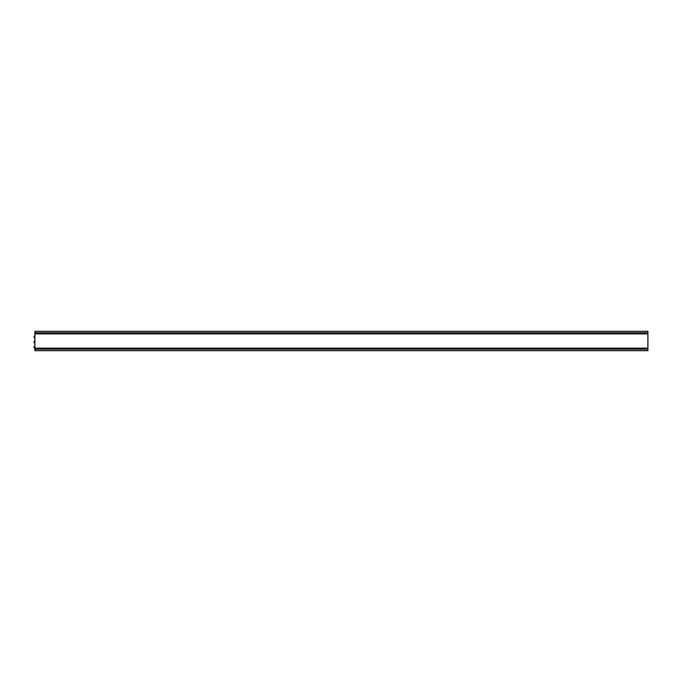 <?xml version="1.0" encoding="UTF-8"?>
<svg xmlns="http://www.w3.org/2000/svg" width="682" height="682" viewBox="0 0 682 682"><rect width="100%" height="100%" fill="white"/><g stroke="black" fill="none" stroke-linecap="round" stroke-linejoin="round"><path stroke-width="1.02" d="M34.884 332.697L34.884 331.324L647.9 331.324L647.9 350.676L34.884 350.676L34.884 332.697L647.9 332.697M34.884 349.303L647.9 349.303M34.884 336.226L34.1 336.226L34.1 337.701L34.884 337.701M34.884 341.375L34.1 341.375L34.1 342.841L34.884 342.841M34.884 346.516L34.1 346.516L34.1 347.982L34.884 347.982M34.884 348.135L647.9 348.135M34.884 333.865L647.9 333.865"/></g></svg>
